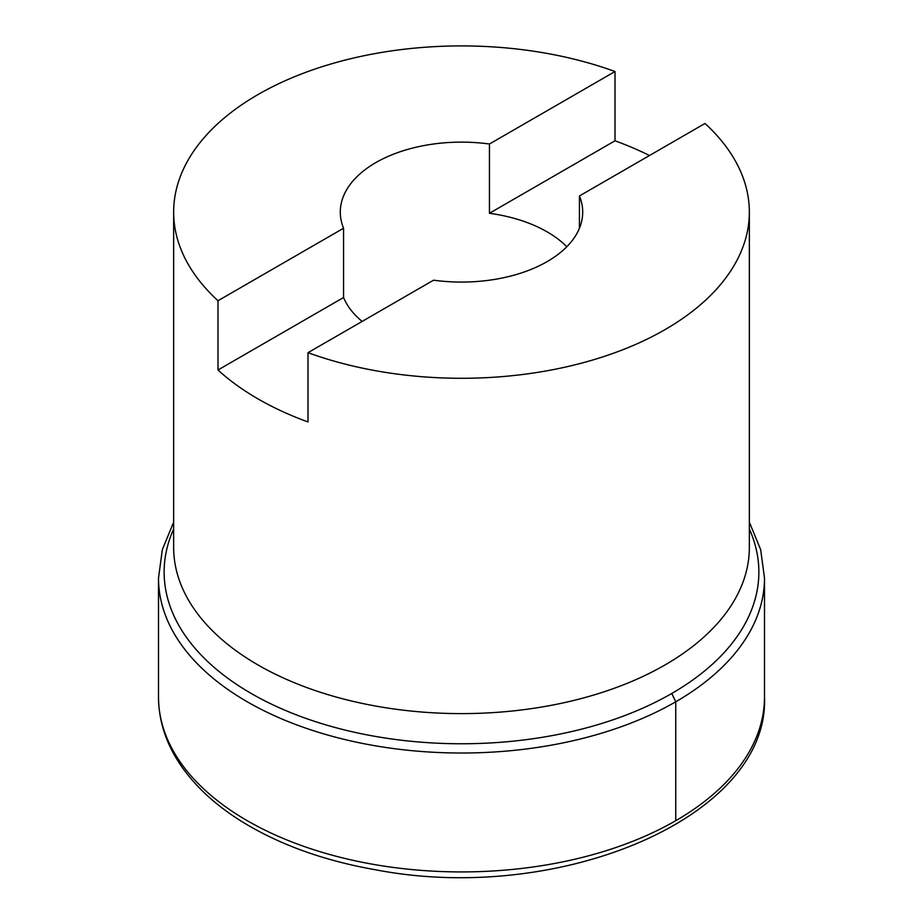 <?xml version="1.0" encoding="UTF-8"?>
<svg xmlns="http://www.w3.org/2000/svg" width="923" height="923" viewBox="0 0 923 923"><rect width="100%" height="100%" fill="white"/><g stroke="black" fill="none" stroke-linecap="round" stroke-linejoin="round"><path stroke-width="1.38" d="M749.349 212.105L749.349 547.431A287.849 166.186 180 0 1 380.461 706.891A287.849 166.186 180 0 1 173.651 547.431L173.651 212.105A287.849 166.186 0 0 0 218.001 300.725L218.001 369.996A287.849 166.186 0 0 0 307.994 421.949L307.994 352.678A287.849 166.186 0 0 0 380.461 371.565A287.849 166.186 0 0 0 749.349 212.105A287.849 166.186 0 0 0 704.999 123.474L579.436 195.964A121.201 69.975 0 0 1 582.701 212.105A121.201 69.975 0 0 1 433.556 280.188L307.994 352.678M649.48 155.514A287.849 166.186 0 0 0 615.006 140.792L615.006 71.521A287.849 166.186 0 0 0 542.539 52.634A287.849 166.186 0 0 0 173.651 212.105M615.006 71.521L489.444 144.011A121.201 69.975 0 0 0 340.299 212.105A121.201 69.975 0 0 0 343.564 228.235L218.001 300.725M566.814 246.741A121.201 69.975 0 0 0 495.616 214.228A121.201 69.975 0 0 0 489.444 213.282L489.444 144.011M579.436 228.235L579.436 195.964M218.001 369.996L343.564 297.506A121.201 69.975 0 0 0 362.128 321.423M343.564 297.506L343.564 228.235M489.444 213.282L615.006 140.792M675.751 820.697L675.751 701.78L671.771 693.485M158.502 696.992A302.998 174.932 0 0 0 376.192 864.851A302.998 174.932 0 0 0 764.498 696.992C769.494 817.432 559.28 904.863 376.665 869.985C323.131 860.674 277.246 843.934 239.022 819.774C216.097 805.11 197.73 788.438 183.942 769.782C167.178 746.926 158.698 722.663 158.502 696.992L158.502 578.086A302.998 174.932 0 0 0 376.192 745.946A302.998 174.932 0 0 0 764.498 578.086L764.498 696.992M173.651 529.006A297.356 171.678 0 0 0 376.734 736.646A297.356 171.678 0 0 0 668.01 695.607A297.356 171.678 0 0 0 749.349 529.006M173.651 522.153L162.333 549.67L158.502 578.086M749.349 522.153L760.667 549.67L764.498 578.086"/></g></svg>
